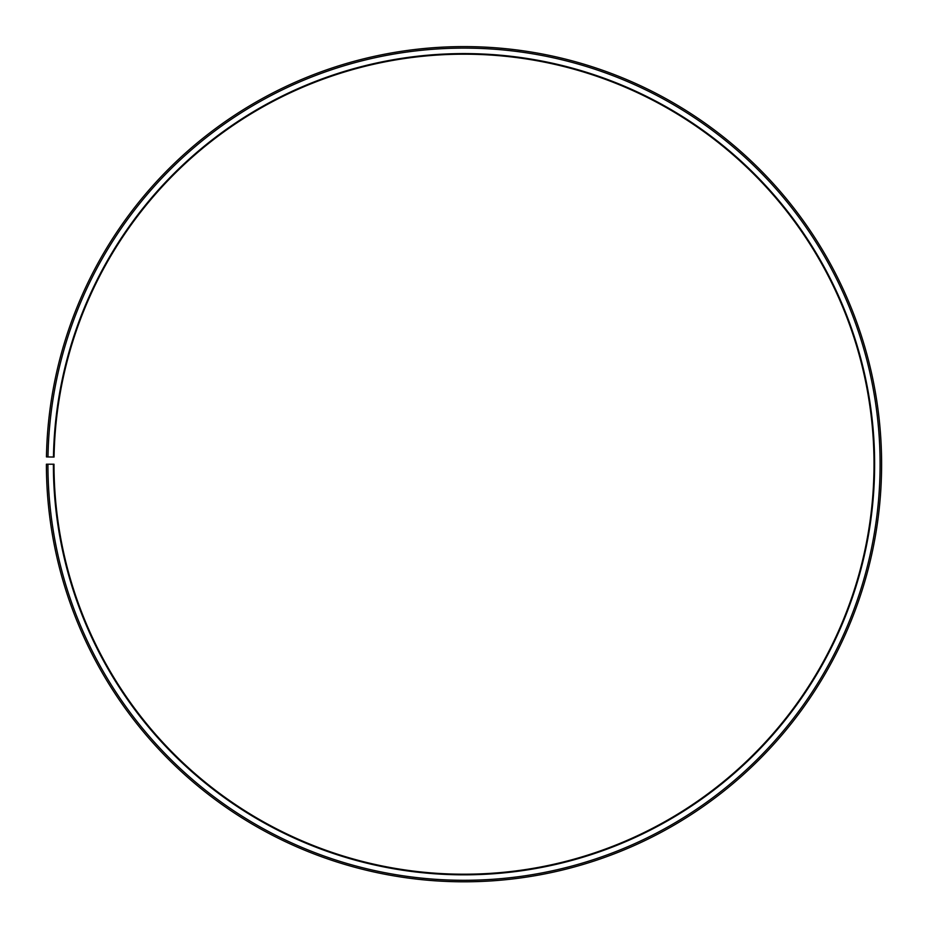 <?xml version="1.0" encoding="UTF-8"?>
<svg xmlns="http://www.w3.org/2000/svg" width="928" height="928" viewBox="0 0 928 928"><rect width="100%" height="100%" fill="white"/><g stroke="black" fill="none" stroke-linecap="round" stroke-linejoin="round"><path stroke-width="1.39" d="M54.056 457.052A410.014 410.014 0 0 1 673.136 111.534A410.014 410.014 0 0 1 666.942 820.468A410.014 410.014 0 0 1 53.998 464.209L53.383 464.209A410.617 410.617 0 0 0 667.244 821.002A410.617 410.617 0 0 0 673.438 111.012A410.617 410.617 0 0 0 53.453 457.04L54.056 457.052M47.92 464.209A416.092 416.092 0 0 0 669.958 825.746A416.092 416.092 0 0 0 676.234 106.302A416.092 416.092 0 0 0 47.978 456.947L46.458 456.912A417.612 417.612 0 0 1 677.011 105.003A417.612 417.612 0 0 1 670.7 827.068A417.612 417.612 0 0 1 46.4 464.209L53.383 464.209M47.978 456.947L53.453 457.04"/></g></svg>

